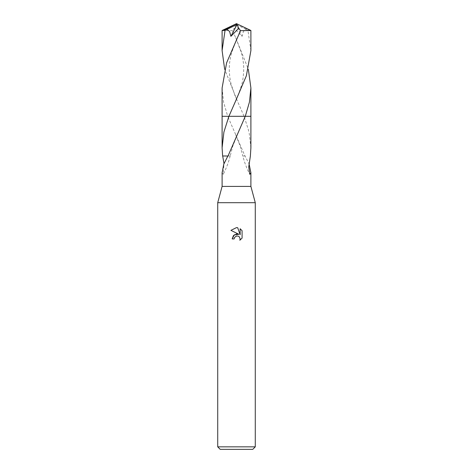 <?xml version="1.0" encoding="UTF-8"?>
<svg xmlns="http://www.w3.org/2000/svg" width="473" height="473" viewBox="0 0 473 473"><rect width="100%" height="100%" fill="white"/><g stroke="black" fill="none" stroke-linecap="round" stroke-linejoin="round"><path stroke-width="0.35" stroke-dasharray="2.37 1.77" d="M255.278 202.692L217.722 202.692M250.897 186.415L222.103 186.415M255.278 446.843L217.722 446.843M252.777 449.35L220.223 449.35M250.897 147.765L249.088 132.044L244.086 116.311L227.714 116.305L244.973 156.001L249.011 163.617M222.097 88.008L223.575 102.15L227.714 116.305L222.103 116.311L250.903 116.305L244.086 116.311L237.363 100.986L224.657 69.271M234.354 237.836L236.039 236.128M242.081 238.108L242.081 230.7M232.178 238.93L234.153 238.93M230.919 230.357L238.895 234.289M240.148 228.743L240.148 234.75L237.712 227.738M222.617 155.989L230.203 156.001L232.787 146.074L237.328 134.811M222.103 172.751L223.232 174.348L223.989 163.617M228.027 156.001L230.203 156.001M227.714 116.305L244.086 116.305M244.973 156.001L242.844 156.001C244.281 161.961 246.587 168.081 249.768 174.348M245.132 156.001L242.844 156.001M250.903 50.534L247.947 30.367L246.043 29.421L243.418 31.437L242.105 36.326L234.212 28.244L232.491 30.668L235.66 37.604L248.343 69.271M246.043 29.421L236.943 24.827L236.5 23.65L249.502 30.367L247.947 30.367M249.502 30.367L250.885 30.485M222.103 30.497L232.491 30.668M236.943 24.827L236.015 24.626L242.105 36.326M236.015 24.626L234.212 28.244M236.943 24.874L236.5 23.65M230.156 156.001C228.719 161.961 226.413 168.081 223.232 174.348M235.672 134.811L240.16 145.932L242.797 156.001M235.66 37.604L241.236 52.201C242.992 58.516 243.82 64.316 243.731 69.614C243.489 76.224 242.732 81.522 241.466 85.507L237.984 95.635L235.637 100.986M237.34 37.604L231.764 52.201C230.008 58.516 229.18 64.316 229.269 69.614C229.511 76.224 230.268 81.522 231.534 85.507L235.016 95.635L237.363 100.986"/><path stroke-width="0.71" d="M227.868 156.001L223.77 164.214L222.103 172.751L222.103 186.415L217.722 202.692L255.278 202.692L255.278 446.843L217.722 446.843L220.223 449.35L252.777 449.35L255.278 446.843M222.103 186.415L250.897 186.415L255.278 202.692M236.5 235.986L234.472 237.57L234.153 238.93L232.178 238.93L233.402 235.643L236.5 233.999L238.895 234.289L230.919 230.357L236.5 227.608L237.712 227.738L240.148 234.75L240.148 228.743L242.081 230.7L242.081 238.108L239.835 240.254L240.154 238.912L239.279 236.796L238.303 236.145L236.5 235.986L238.303 236.145L239.279 236.796L240.154 238.912L239.835 240.254L242.081 238.108M249.011 163.617L250.897 172.751L249.768 174.348L248.745 166.963L250.383 155.989L250.897 147.765L250.903 116.305L245.28 116.311L228.027 156.001L222.617 155.989L222.103 147.765L223.912 132.044L228.914 116.305L250.903 116.305L250.903 88.008L249.425 102.15L245.286 116.305M234.153 238.93L234.354 237.836M238.895 234.289L234.295 234.845L232.178 238.93M236.039 236.128L236.482 235.992M242.081 230.7L240.148 228.743M237.712 227.738L236.677 227.614M236.5 227.608L230.919 230.357M223.989 163.617L222.682 155.989M222.103 147.765L222.097 116.305L228.914 116.311L235.637 100.986L246.374 75.769L250.903 50.534L250.897 30.497L240.509 30.668L226.602 62.838L222.097 88.008L222.097 116.305L228.914 116.305M224.657 69.271L222.097 50.534L225.053 30.367L236.057 24.874L236.5 23.65L250.897 30.497M222.097 50.534L222.103 30.497L225.053 30.367M248.343 69.271L250.903 88.008M226.957 29.421L229.582 31.437L230.895 36.326L238.788 28.244L240.509 30.668M236.057 24.874L236.985 24.626L238.788 28.244M236.985 24.626L230.895 36.326M236.057 24.827L236.5 23.65L223.498 30.367M250.897 172.751L250.897 186.415M217.722 202.692L217.722 446.843M236.5 23.65L222.115 30.485"/></g></svg>
